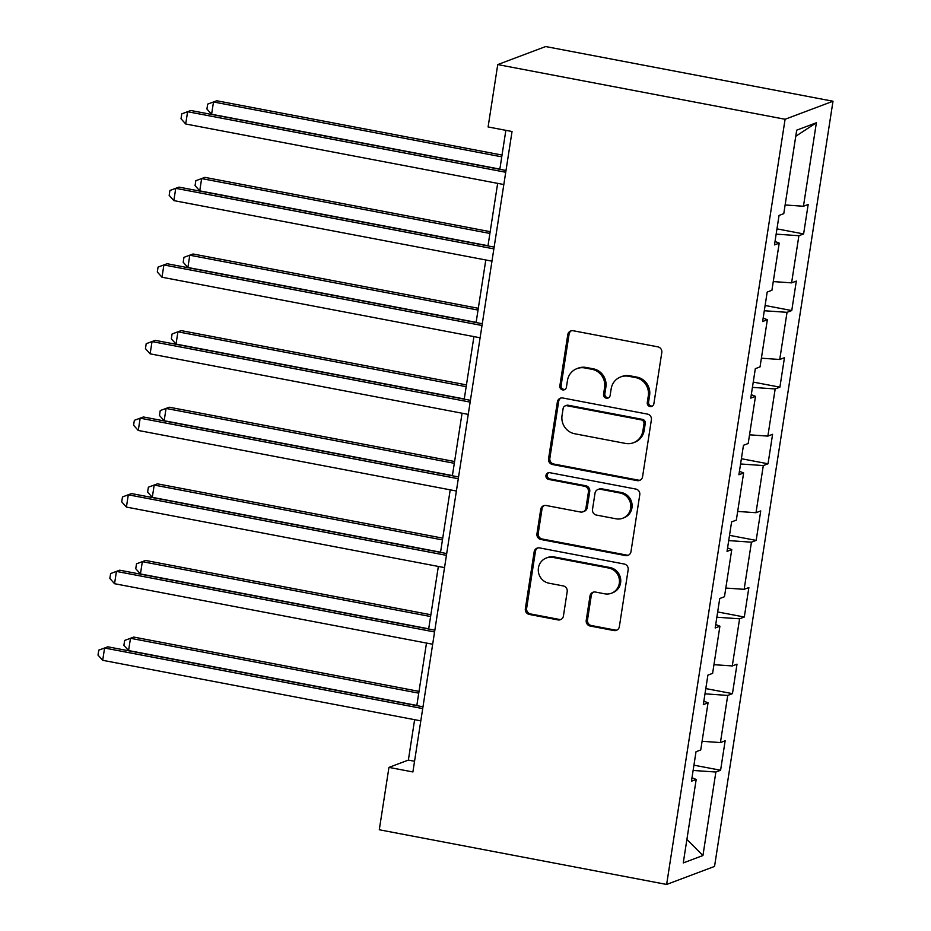 <?xml version="1.0" encoding="UTF-8"?>
<svg xmlns="http://www.w3.org/2000/svg" width="931" height="931" viewBox="0 0 931 931"><rect width="100%" height="100%" fill="white"/><g stroke="black" fill="none" stroke-linecap="round" stroke-linejoin="round"><path stroke-width="1.4" d="M650.047 406.533A3.445 3.317 -110.6 0 0 653.865 403.786L661.79 352.57A4.923 4.736 -110.6 0 0 657.833 346.844L573.228 330.749A4.923 4.736 -110.6 0 0 567.77 334.671L559.845 385.888A3.445 3.317 -110.6 0 0 564.349 389.752A3.445 3.317 -110.6 0 0 566.432 387.145L567.456 380.511A15.769 15.152 -110.6 0 1 576.941 368.629A15.769 15.152 -110.6 0 1 584.889 367.954L591.941 369.293A15.769 15.152 -110.6 0 1 604.591 387.587L603.567 394.209A3.445 3.317 -110.6 0 0 608.071 398.061A3.445 3.317 -110.6 0 0 610.142 395.466L611.167 388.832A15.769 15.152 -110.6 0 1 620.663 376.95A15.769 15.152 -110.6 0 1 628.6 376.275L635.652 377.614A15.769 15.152 -110.6 0 1 648.302 395.908L647.278 402.529A3.445 3.317 -110.6 0 0 650.047 406.533M620.663 376.95L621.955 376.461A15.769 15.152 -110.6 0 1 629.891 375.787L636.944 377.125A15.769 15.152 -110.6 0 1 649.605 395.419L648.581 402.041A3.445 3.317 -110.6 0 0 652.41 406.067M571.413 330.761A4.923 4.736 -110.6 0 0 569.074 334.182L561.137 385.411A3.445 3.317 -110.6 0 0 564.977 389.426M576.941 368.629L578.244 368.141A15.769 15.152 -110.6 0 1 586.181 367.466L593.233 368.804A15.769 15.152 -110.6 0 1 605.883 387.098L604.859 393.72A3.445 3.317 -110.6 0 0 608.688 397.746M586.227 620.314A4.923 4.736 -110.6 0 0 590.173 626.039L613.913 630.555A4.923 4.736 -110.6 0 0 619.359 626.621L628.169 569.737A4.923 4.736 -110.6 0 0 624.212 564.023L539.608 547.917A4.923 4.736 -110.6 0 0 534.15 551.85L525.352 608.734A4.923 4.736 -110.6 0 0 529.308 614.448L557.983 619.906A4.923 4.736 -110.6 0 0 563.43 615.985L567.188 591.639A4.923 4.736 -110.6 0 0 563.243 585.925L549.022 583.213A13.174 12.673 -110.6 0 1 546.381 557.983A13.174 12.673 -110.6 0 1 553.014 557.425L608.711 568.026A13.174 12.673 -110.6 0 1 611.364 593.256A13.174 12.673 -110.6 0 1 604.719 593.815L595.444 592.046A4.923 4.736 -110.6 0 0 589.998 595.98L586.227 620.314L587.519 619.837A4.923 4.736 -110.6 0 0 591.476 625.551L615.216 630.066A4.923 4.736 -110.6 0 0 617.032 630.054M785.089 119.261L497.748 64.576L488.1 126.953L512.038 131.504L412.899 771.95L388.949 767.388L379.289 829.765L666.643 884.45L785.089 119.261L833.001 101.235L714.543 866.424L666.643 884.45M637.13 480.629A4.923 4.736 -110.6 0 0 642.576 476.695L651.386 419.811A4.923 4.736 -110.6 0 0 647.429 414.097L562.813 397.991A4.923 4.736 -110.6 0 0 557.366 401.924L548.557 458.808A4.923 4.736 -110.6 0 0 552.514 464.522L637.13 480.629L638.422 480.14A4.923 4.736 -110.6 0 0 640.237 480.128M639.772 494.78L630.974 551.664A4.923 4.736 -110.6 0 1 625.527 555.586L540.911 539.491A4.923 4.736 -110.6 0 1 536.954 533.766L540.725 509.42A4.923 4.736 -110.6 0 1 546.171 505.498L580.49 512.027A4.923 4.736 -110.6 0 0 585.936 508.105L588.427 491.952A4.923 4.736 -110.6 0 0 584.482 486.238L548.755 479.442A3.445 3.317 -110.6 0 1 548.056 472.832A3.445 3.317 -110.6 0 1 549.802 472.692L635.826 489.066A4.923 4.736 -110.6 0 1 639.772 494.78M693.944 765.177L720.594 770.251L725.156 740.785L720.431 742.566L727.728 695.422L732.453 693.642L737.015 664.175L732.29 665.944L739.586 618.801L744.311 617.02L748.873 587.554L744.148 589.335L751.445 542.179L756.17 540.399L760.732 510.933L756.007 512.713L763.304 465.57L768.028 463.789L772.59 434.323L767.866 436.104L775.174 388.949L779.899 387.168L784.461 357.702L779.736 359.482L787.032 312.327L791.757 310.558L796.319 281.092L791.594 282.861L798.891 235.718L803.616 233.937L808.178 204.471L803.453 206.251L816.382 122.752L796.703 130.165L783.774 213.653L779.049 215.433L774.487 244.9L779.212 243.119L775.023 241.443M720.594 770.251L715.869 772.032L702.94 855.531L683.261 862.932L696.19 779.445L691.454 781.214L696.016 751.748L700.74 749.967L708.049 702.824L703.324 704.604L707.886 675.138L712.611 673.357L719.907 626.202L715.183 627.983L719.744 598.517L724.469 596.736L731.766 549.593L727.041 551.373L731.603 521.895L736.328 520.126L743.625 472.971L738.9 474.752L743.462 445.286L748.187 443.505L755.483 396.35L750.758 398.131L755.32 368.664L760.045 366.884L767.353 319.74L762.629 321.521L767.191 292.055L771.915 290.274L779.212 243.119M702.09 741.285L720.431 742.566M704.988 693.828L727.728 695.422M708.049 702.824L703.859 701.148M713.949 664.676L732.29 665.944M716.847 617.218L739.586 618.801M719.907 626.202L715.718 624.526M725.808 588.055L744.148 589.335M728.705 540.597L751.445 542.179M731.766 549.593L727.577 547.917M737.678 511.433L756.007 512.713M740.564 463.975L763.304 465.57M743.625 472.971L739.435 471.295M749.536 434.824L767.866 436.104M752.434 387.366L775.174 388.949M755.483 396.35L751.294 394.674M761.395 358.202L779.736 359.482M764.293 310.745L787.032 312.327M767.353 319.74L763.164 318.065M773.254 281.581L791.594 282.861M776.151 234.135L798.891 235.718M785.112 204.971L803.453 206.251M795.749 136.275L816.382 122.752M497.748 64.576L545.659 46.55L833.001 101.235M414.621 719.686L408.372 760.08L388.949 767.388M505.859 130.328L499.831 169.302M497.654 183.36L487.972 245.924M485.796 259.982L476.102 322.533M473.926 336.603L464.243 399.155M462.067 413.213L452.385 475.776M450.208 489.834L440.526 552.386M438.35 566.444L428.667 629.007M426.491 643.065L416.809 705.628M686.892 839.448L702.94 855.531M693.13 770.449L715.869 772.032M696.19 779.445L691.989 777.757M414.551 761.255L408.372 760.08M776.966 228.863L803.616 233.937M765.107 305.484L791.757 310.558M753.249 382.094L779.899 387.168M741.379 458.715L768.028 463.789M729.52 535.337L756.17 540.399M717.661 611.946L744.311 617.02M705.803 688.568L732.453 693.642M560.997 398.014A4.923 4.736 -110.6 0 0 558.658 401.436L549.849 458.32A4.923 4.736 -110.6 0 0 553.805 464.034L638.422 480.14M643.973 423.861A3.445 3.317 -110.6 0 0 641.215 419.869L566.944 405.73A3.445 3.317 -110.6 0 0 563.127 408.476L562.045 415.47A15.769 15.152 -110.6 0 0 574.695 433.753L625.469 443.424A15.769 15.152 -110.6 0 0 633.406 442.749A15.769 15.152 -110.6 0 0 642.902 430.855L643.973 423.861L645.276 423.372A3.445 3.317 -110.6 0 0 642.506 419.381L641.215 419.869M565.198 405.881L566.502 405.392A3.445 3.317 -110.6 0 1 568.236 405.241L642.506 419.381M633.406 442.749L634.698 442.26A15.769 15.152 -110.6 0 0 644.194 430.366L642.902 430.855M645.276 423.372L644.194 430.366M544.356 505.51A4.923 4.736 -110.6 0 0 542.017 508.943L538.246 533.288A4.923 4.736 -110.6 0 0 542.203 539.002L626.819 555.097A4.923 4.736 -110.6 0 0 628.634 555.085M582.969 511.817L584.261 511.328A4.923 4.736 -110.6 0 0 587.228 507.616L589.73 491.463A4.923 4.736 -110.6 0 0 585.774 485.749L550.046 478.953L548.755 479.442M548.731 472.669A3.445 3.317 -110.6 0 0 550.046 478.953M616.089 518.811A13.174 12.673 -110.6 0 0 630.753 504.835A13.174 12.673 -110.6 0 0 620.081 493.011L600.46 489.275A4.923 4.736 -110.6 0 0 595.014 493.209L592.512 509.362A4.923 4.736 -110.6 0 0 596.468 515.076L616.089 518.811M622.734 518.241L624.026 517.752A13.174 12.673 -110.6 0 0 621.384 492.534L620.081 493.011M597.981 489.485L599.273 489.008A4.923 4.736 -110.6 0 1 601.752 488.798L621.384 492.534M593.629 592.069A4.923 4.736 -110.6 0 0 591.29 595.491L587.519 619.837M611.364 593.256L612.656 592.768A13.174 12.673 -110.6 0 0 610.014 567.538L608.711 568.026M546.381 557.983L547.672 557.494A13.174 12.673 -110.6 0 1 554.306 556.936L610.014 567.538M537.792 547.94A4.923 4.736 -110.6 0 0 535.453 551.361L526.643 608.246A4.923 4.736 -110.6 0 0 530.6 613.96L559.275 619.418A4.923 4.736 -110.6 0 0 561.09 619.406M502.03 155.058L216.748 100.757L213.502 101.968L211.605 114.257L499.854 169.116M501.762 156.839L213.502 101.968L207.683 104.109L216.748 100.757M211.605 114.257L206.926 109.02L207.683 104.109M506.01 170.478L190.843 110.498L187.608 111.72L505.731 172.258M185.711 123.998L181.021 118.761L181.789 113.85L187.608 111.72L185.711 123.998L503.834 184.536M181.789 113.85L190.843 110.498M490.172 231.668L204.878 177.367L201.643 178.589L199.746 190.867L487.995 245.726M489.904 233.448L201.643 178.589L195.824 180.719L204.878 177.367M199.746 190.867L195.056 185.63L195.824 180.719M478.313 308.289L193.02 253.988L189.784 255.21L187.887 267.488L476.137 322.347M478.034 310.07L189.784 255.21L183.966 257.34L193.02 253.988M187.887 267.488L183.198 262.251L183.966 257.34M494.152 247.099L178.985 187.119L175.75 188.33L493.872 248.88M173.853 200.607L169.163 195.382L169.931 190.471L175.75 188.33L173.853 200.607L491.975 261.157M169.931 190.471L178.985 187.119M482.281 323.72L167.126 263.729L163.891 264.951L482.014 325.501M161.994 277.229L157.304 271.992L158.061 267.081L163.891 264.951L161.994 277.229L480.105 337.778M158.061 267.081L167.126 263.729M466.454 384.899L181.161 330.61L177.926 331.82L176.029 344.098L464.278 398.957M466.175 386.679L177.926 331.82L172.095 333.961L181.161 330.61M176.029 344.098L171.339 338.872L172.095 333.961M454.596 461.52L169.302 407.219L166.067 408.441L164.159 420.719L452.419 475.578M454.316 463.301L166.067 408.441L160.237 410.571L169.302 407.219M164.159 420.719L159.48 415.482L160.237 410.571M442.737 538.141L157.444 483.841L154.197 485.063L152.3 497.34L440.549 552.199M442.458 539.922L154.197 485.063L148.378 487.192L157.444 483.841M152.3 497.34L147.622 492.103L148.378 487.192M470.423 400.33L155.268 340.35L152.032 341.572L470.155 402.111M150.124 353.85L145.445 348.613L146.202 343.702L152.032 341.572L150.124 353.85L468.246 414.388M146.202 343.702L155.268 340.35M458.564 476.951L143.409 416.972L140.174 418.182L458.285 478.732M138.265 430.459L133.587 425.234L134.343 420.323L140.174 418.182L138.265 430.459L456.388 491.009M134.343 420.323L143.409 416.972M446.705 553.561L131.539 493.581L128.303 494.803L446.426 555.341M126.407 507.081L121.717 501.844L122.485 496.933L128.303 494.803L126.407 507.081L444.529 567.619M122.485 496.933L131.539 493.581M430.867 614.751L145.573 560.45L142.338 561.672L140.441 573.95L428.691 628.809M430.599 616.531L142.338 561.672L136.52 563.802L145.573 560.45M140.441 573.95L135.751 568.713L136.52 563.802M434.847 630.182L119.68 570.203L116.445 571.413L434.568 631.963M114.548 583.702L109.858 578.465L110.626 573.554L116.445 571.413L114.548 583.702L432.671 644.24M110.626 573.554L119.68 570.203M419.008 691.372L133.715 637.072L130.48 638.294L128.583 650.571L416.832 705.43M418.729 693.153L130.48 638.294L124.661 640.423L133.715 637.072M128.583 650.571L123.893 645.334L124.661 640.423M422.977 706.804L107.821 646.812L104.586 648.034L422.709 708.584M102.689 660.312L97.999 655.075L98.756 650.164L104.586 648.034L102.689 660.312L420.8 720.862M98.756 650.164L107.821 646.812M649.605 395.419L648.302 395.908M636.944 377.125L635.652 377.614M629.891 375.787L628.6 376.275M604.859 393.72L603.567 394.209M605.883 387.098L604.591 387.587M593.233 368.804L591.941 369.293M586.181 367.466L584.889 367.954M561.137 385.411L559.845 385.888M569.074 334.182L567.77 334.671M648.581 402.041L647.278 402.529M553.805 464.034L552.514 464.522M549.849 458.32L548.557 458.808M558.658 401.436L557.366 401.924M568.236 405.241L566.944 405.73M626.819 555.097L625.527 555.586M542.203 539.002L540.911 539.491M538.246 533.288L536.954 533.766M542.017 508.943L540.725 509.42M587.228 507.616L585.936 508.105M589.73 491.463L588.427 491.952M585.774 485.749L584.482 486.238M601.752 488.798L600.46 489.275M591.29 595.491L589.998 595.98M554.306 556.936L553.014 557.425M559.275 619.418L557.983 619.906M530.6 613.96L529.308 614.448M526.643 608.246L525.352 608.734M535.453 551.361L534.15 551.85M615.216 630.066L613.913 630.555M591.476 625.551L590.173 626.039"/></g></svg>
